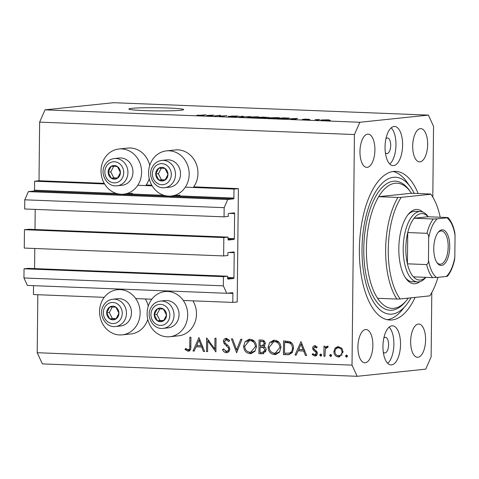 <?xml version="1.0" encoding="UTF-8"?>
<svg xmlns="http://www.w3.org/2000/svg" width="479" height="479" viewBox="0 0 479 479"><rect width="100%" height="100%" fill="white"/><g stroke="black" fill="none" stroke-linecap="round" stroke-linejoin="round"><path stroke-width="0.72" d="M232.812 302.411L237.207 301.956L238.392 188.612L233.997 189.073L233.902 198.061A0.784 0.353 92.3 0 1 233.542 198.881L227.747 199.486L224.148 207.67L224.052 216.855L228.267 216.412L228.291 214.263A0.784 0.353 92.3 0 1 228.651 213.448L234.279 212.862A0.784 0.353 92.3 0 0 234.279 212.862A0.784 0.353 92.3 0 1 234.62 213.604L234.357 238.614A0.784 0.353 92.3 0 1 233.997 239.434L228.375 240.021A0.784 0.353 92.3 0 0 228.375 240.021A0.784 0.353 92.3 0 1 228.028 239.278L228.052 237.129L223.831 237.566L223.639 255.936L227.86 255.499L227.884 253.349A0.784 0.353 92.3 0 1 228.243 252.529L233.866 251.942A0.784 0.353 92.3 0 1 233.89 251.942A0.784 0.353 92.3 0 1 234.213 252.684L233.95 277.7A0.784 0.353 92.3 0 1 233.59 278.515L227.962 279.101A0.784 0.353 92.3 0 1 227.938 279.107A0.784 0.353 92.3 0 1 227.621 278.359L227.645 276.209L223.424 276.652L223.328 285.837L226.759 293.286L232.56 292.681A0.784 0.353 92.3 0 1 232.584 292.675A0.784 0.353 92.3 0 1 232.908 293.423L232.812 302.411L183.295 300.459M33.53 285.664L33.434 294.549L104.254 297.339M135.725 298.585L151.825 299.219M227.645 276.209L28.267 268.348L24.046 268.785L23.95 277.97L27.387 285.418L226.759 293.286M23.95 277.97L223.328 285.837M24.046 268.785L223.424 276.652M34.793 248.487L34.584 268.593M228.052 237.129L28.674 229.261L24.453 229.704L24.261 248.074L223.639 255.936M24.453 229.704L223.831 237.566M35.206 209.407L34.991 229.513M432.8 197.132L433.543 126.288L428.394 115.11L113.583 102.698L45.026 109.853L39.631 122.127L39.015 180.751L34.62 181.212L34.53 190.199A0.784 0.353 92.3 0 1 34.165 191.019L28.369 191.624L24.77 199.809L24.674 208.994L224.052 216.855M24.77 199.809L224.148 207.67M28.369 191.624L227.747 199.486M34.62 181.212L104.59 183.972M137.766 185.277L152.16 185.846M185.337 187.157L233.997 189.073M39.015 180.751L104.212 183.325M149.25 178.661A22.705 20.262 -96 0 1 146.137 184.978L151.783 185.199M166.524 150.867A22.705 20.262 84 0 1 189.175 174.254A22.705 20.262 84 0 1 171.243 196.037A22.705 20.262 84 0 1 148.598 172.656A22.705 20.262 84 0 1 166.524 150.867L175.314 149.951A22.705 20.262 84 0 1 197.959 173.338A22.705 20.262 84 0 1 193.708 186.852L238.392 188.612M101.027 170.775A22.705 20.262 -96 0 0 123.672 194.163A22.705 20.262 -96 0 0 141.604 172.38A22.705 20.262 -96 0 0 118.954 148.993A22.705 20.262 -96 0 0 101.027 170.775M147.777 319.355A22.705 20.262 84 0 1 130.989 333.941L122.199 334.857A22.705 20.262 84 0 1 99.554 311.476A22.705 20.262 84 0 1 117.481 289.687A22.705 20.262 84 0 1 140.125 313.074A22.705 20.262 84 0 1 122.199 334.857M169.77 336.731A22.705 20.262 -96 0 0 187.696 314.948A22.705 20.262 -96 0 0 165.051 291.567A22.705 20.262 -96 0 0 147.125 313.35A22.705 20.262 -96 0 0 169.77 336.731L178.559 335.815A22.705 20.262 -96 0 0 196.486 314.032A22.705 20.262 -96 0 0 192.929 300.842M168.566 108.026A27.405 1.581 0.6 0 0 128.857 109.02A27.405 1.581 0.6 0 0 143.951 110.595A27.405 1.581 0.6 0 0 183.661 109.595A27.405 1.581 0.6 0 0 168.566 108.026M383.29 352.089A7.832 3.509 92.3 0 0 384.787 352.927A7.832 3.509 92.3 0 0 385.008 352.921A7.832 3.509 92.3 0 0 388.601 344.994A7.832 3.509 92.3 0 0 385.403 337.282A7.832 3.509 92.3 0 0 385.176 337.288A7.832 3.509 92.3 0 0 383.847 338M385.379 152.771A7.832 3.509 92.3 0 0 386.87 153.609A7.832 3.509 92.3 0 0 387.098 153.603A7.832 3.509 92.3 0 0 390.69 145.67A7.832 3.509 92.3 0 0 387.487 137.964A7.832 3.509 92.3 0 0 387.26 137.97A7.832 3.509 92.3 0 0 385.93 138.682M394.031 126.51A19.573 8.766 -87.7 0 1 394.594 126.486A19.573 8.766 -87.7 0 1 402.605 145.76A19.573 8.766 -87.7 0 1 393.618 165.59A19.573 8.766 -87.7 0 1 393.055 165.608A19.573 8.766 -87.7 0 1 385.05 146.334A19.573 8.766 -87.7 0 1 394.031 126.51M391.217 127.821A19.573 8.766 -87.7 0 1 395.935 146.131A19.573 8.766 -87.7 0 1 389.786 164.016M391.535 364.908A19.573 8.766 92.3 0 0 400.516 345.084A19.573 8.766 92.3 0 0 392.511 325.81A19.573 8.766 92.3 0 0 391.942 325.828A19.573 8.766 92.3 0 0 382.961 345.652A19.573 8.766 92.3 0 0 390.966 364.926A19.573 8.766 92.3 0 0 391.535 364.908M387.703 363.333A19.573 8.766 92.3 0 0 393.852 345.449A19.573 8.766 92.3 0 0 389.128 327.139M418.161 193.522A74.383 33.308 92.3 0 0 395.714 171.38A74.383 33.308 92.3 0 0 393.558 171.452A74.383 33.308 92.3 0 0 359.424 246.793A74.383 33.308 92.3 0 0 389.852 320.032A74.383 33.308 92.3 0 0 392.002 319.966A74.383 33.308 92.3 0 0 415.101 297.399M417.951 357.268A16.639 7.448 92.3 0 0 425.591 340.419A16.639 7.448 92.3 0 0 418.784 324.038A16.639 7.448 92.3 0 0 418.299 324.049A16.639 7.448 92.3 0 0 410.665 340.904A16.639 7.448 92.3 0 0 417.472 357.286A16.639 7.448 92.3 0 0 417.951 357.268M419.999 161.86A16.639 7.448 92.3 0 0 427.633 145.005A16.639 7.448 92.3 0 0 420.831 128.623A16.639 7.448 92.3 0 0 420.346 128.641A16.639 7.448 92.3 0 0 412.712 145.49A16.639 7.448 92.3 0 0 419.52 161.878A16.639 7.448 92.3 0 0 419.999 161.86M367.261 167.363A16.639 7.448 92.3 0 0 374.895 150.514A16.639 7.448 92.3 0 0 368.094 134.132A16.639 7.448 92.3 0 0 367.609 134.144A16.639 7.448 92.3 0 0 359.974 150.999A16.639 7.448 92.3 0 0 366.782 167.381A16.639 7.448 92.3 0 0 367.261 167.363M365.214 362.777A16.639 7.448 92.3 0 0 372.854 345.922A16.639 7.448 92.3 0 0 366.046 329.54A16.639 7.448 92.3 0 0 365.567 329.558A16.639 7.448 92.3 0 0 357.927 346.407A16.639 7.448 92.3 0 0 364.735 362.789A16.639 7.448 92.3 0 0 365.214 362.777M37.823 294.723L37.212 352.712L42.368 363.89L357.172 376.302L425.729 369.147L431.13 356.873L431.801 292.573M207.706 340.874L207.593 351.616L206.497 351.568L206.635 337.893L214.843 348.987L214.957 338.222L216.053 338.264L215.909 351.939L207.706 340.874L208.916 340.749M226.238 351.299C227.627 351.299 228.435 350.556 228.663 349.071L228.238 347.712L224.064 343.503L223.4 341.395C223.615 339.401 224.633 338.378 226.453 338.324L229.686 340.767L228.687 341.569L226.316 339.719L224.501 341.383L225.292 343.18L226.92 344.605C228.519 345.676 229.465 347.185 229.758 349.137C229.483 351.418 228.309 352.61 226.226 352.7C224.483 352.466 223.256 351.424 222.531 349.562L223.573 348.91L226.238 351.299L229.387 350.754M226.729 352.688L227.214 352.598M225.98 338.342L226.453 338.324M226.316 339.719L228.07 339.539L226.316 339.719M236.632 352.76L231.435 338.869L232.614 338.916L236.584 349.856L240.775 339.24L241.955 339.282L236.632 352.76M249.984 353.634C246.062 353.107 243.937 350.646 243.607 346.251L245.206 341.533L249.224 339.276L250.038 339.252C254.02 339.761 256.163 342.24 256.481 346.694L254.876 351.358L250.894 353.61L249.984 353.634L251.744 353.454L247.427 351.46M274.473 354.604C270.545 354.071 268.42 351.61 268.09 347.215L269.689 342.497L273.713 340.24L274.527 340.216C278.503 340.725 280.652 343.209 280.963 347.658L279.359 352.328L275.377 354.574L274.473 354.604L276.227 354.418L271.91 352.424M295.016 355.059L300.968 341.611L306.632 355.52L305.434 355.472L303.674 351.017L298.124 350.796L296.214 355.107L295.016 355.059L296.297 354.927M346.688 357.238L345.407 356.083L346.443 354.987L347.449 356.166L346.574 357.256M39.631 122.127L354.436 134.545L352.023 365.13L357.172 376.302M37.212 352.712L352.023 365.13M145.359 298.962A22.705 20.262 84 0 1 148.262 306.153M149.735 165.453A22.705 20.262 -96 0 0 127.743 148.077L118.954 148.993M333.839 351.622L335.102 348.125L337.863 346.622L341.91 348.383L343.096 351.987L339.126 356.927L338.419 356.951C335.593 356.574 334.067 354.801 333.839 351.622L334.941 351.502M330.833 356.61L329.558 355.46L330.588 354.358L331.6 355.538L330.72 356.633M324.996 356.244L323.894 356.202L324.002 346.203L325.097 346.245L325.085 347.718L327.283 346.155L328.235 346.539L327.624 347.58L326.882 347.389L327.792 347.293L327.061 347.377L325.265 349.46L324.996 356.244M320.948 356.22L319.667 355.071L320.702 353.969L321.708 355.149L320.834 356.238M316.859 346.736L314.948 346.898L313.775 348.197L314.068 349.119L316.93 351.664L317.332 353.227C317.17 355.005 316.284 355.933 314.679 356.011L312.134 354.556L312.877 353.658L314.637 354.783L316.236 353.239L315.942 352.269L313.068 349.76L312.673 348.203C312.781 346.61 313.547 345.766 314.966 345.67L317.242 347.185L316.487 348.011L314.775 346.91L316.403 346.748M314.637 345.682L314.966 345.67M315.08 355.999L315.445 355.933M314.637 354.783L317.08 354.472M293.519 348.335L292.256 352.664L288.687 354.711L283.4 354.604L283.544 340.922L289.897 341.671C292.364 343.018 293.573 345.239 293.519 348.335M262.229 353.765L258.917 353.64L259.061 339.958L261.45 340.054C263.725 339.988 265.007 341.168 265.306 343.599L263.857 346.449C265.354 347.083 266.126 348.275 266.18 350.041L262.911 353.753L262.229 353.765L263.594 353.628M192.995 351.035L198.947 337.587L204.611 351.496L203.419 351.448L201.653 346.994L196.103 346.772L194.193 351.083L192.995 351.035L194.276 350.903M188.019 349.79C189.444 349.347 190.019 348.191 189.75 346.329L189.846 337.228L190.941 337.27L190.846 346.509C191.151 349.263 190.181 350.82 187.942 351.191L185.002 349.496L185.66 348.467L188.019 349.79L190.546 349.413M188.427 351.173L188.84 351.095M219.113 115.511L214.215 116.02L219.095 115.325L220.448 115.379L220.711 116.098L226.884 115.637L220.729 116.277L219.37 116.223L219.113 115.511M230.124 116.349L235.147 116.601L231.638 116.056L236.877 116.02L238.799 116.355L232.896 116.104L236.434 116.648L230.788 116.684C228.291 116.577 227.621 116.451 228.77 116.307L230.124 116.349L229.758 116.637M228.196 116.439L228.77 116.565M231.231 116.14L231.638 116.241M239.284 116.247L238.799 116.355M237.446 116.319L237.758 116.325M236.015 116.684L236.434 116.648M250.78 116.577L239.458 117.014L241.949 116.229L243.26 116.283L240.769 116.966L250.78 116.577M247.661 117.211L256.624 116.798C259.624 116.96 260.181 117.133 258.301 117.319L247.577 117.151M259.361 117.098L258.301 117.319M268.012 118.014L276.976 117.6C279.976 117.762 280.532 117.936 278.652 118.121L267.929 117.954M279.712 117.9L278.652 118.121M290.466 118.762L297.537 118.421L295.298 119.217L290.466 118.762M330.36 120.474L328.211 120.516L330.36 120.474M428.394 115.11L359.831 122.271L354.436 134.545M45.026 109.853L359.831 122.271M328.744 120.211L322.966 120.319C320.792 120.199 320.421 120.073 321.864 119.942L327.6 119.84C329.756 119.954 330.139 120.079 328.744 120.211L329.558 120.049M321.008 120.109L321.864 119.942L321.858 120.259M318.595 120.013L316.445 120.055L318.595 120.013M315.11 119.666L319.804 119.564L315.11 119.666M310.009 119.672L307.859 119.714L310.009 119.672M302.62 119.301L309.069 119.289L304.71 119.103L307.314 119.499L302.429 119.51M307.698 119.415L307.314 119.499M288.55 118.505L277.173 118.505L283.329 117.864L288.609 118.085C290.082 118.235 290.064 118.379 288.55 118.505C290.064 118.379 290.082 118.235 288.609 118.085L288.609 118.499M266.102 117.81L256.822 117.702L262.977 117.062L268.581 117.505L265.923 117.822M268.982 117.415L268.581 117.505M206.677 115.457L213.748 115.116L211.508 115.912L206.677 115.457M196.851 115.283L198.959 115.146C198.138 115.205 198.186 115.271 199.108 115.331L206.054 114.816L203.15 115.301L196.809 115.253M198.959 115.146C198.138 115.205 198.186 115.271 199.108 115.331L199.108 115.433M326.929 119.906L323.139 119.995C322.08 120.085 322.247 120.169 323.636 120.253L327.432 120.163C328.48 120.073 328.313 119.99 326.929 119.906C328.313 119.99 328.48 120.073 327.432 120.163L327.426 120.313M323.636 120.343L323.636 120.253C322.247 120.169 322.08 120.085 323.139 119.995M296.297 118.864L296.297 118.373M294.549 118.564L291.603 118.702L294.549 118.564M296.273 118.87L296.279 118.463M295.04 119.211L295.046 118.84M283.879 117.984L279.167 118.481L287.286 118.457C288.388 118.361 288.508 118.265 287.639 118.151L283.879 117.984M287.286 118.612L287.286 118.457C288.388 118.361 288.508 118.265 287.639 118.151M268.875 118.151L268.881 117.744M277.401 118.223L278.263 117.888L276.263 117.672L270.144 117.798L269.33 118.187M271.365 118.283L277.401 118.068M270.144 117.798C268.737 117.93 269.144 118.062 271.365 118.181M267.21 117.577L263.528 117.181L261.69 117.373L267.498 117.565M265.246 117.87L265.246 117.505M264.827 117.888L260.971 117.451L258.816 117.678L265.144 117.876M248.523 117.349L248.529 116.942M257.049 117.415L257.912 117.086L255.918 116.87L249.793 116.996L248.984 117.385M251.014 117.481L257.049 117.265M249.793 116.996C248.385 117.127 248.793 117.259 251.014 117.379M241.949 116.648L241.949 116.229M220.436 116.265L220.448 115.379M211.251 115.906L211.257 115.535L212.49 115.158L212.484 115.565L212.508 115.068M212.49 115.158L207.814 115.403L211.257 115.535M347.371 356.598L347.167 355.903L345.407 356.083M347.167 355.903L347.245 355.46M336.438 348.496L336.857 347.94L335.102 348.125M336.857 347.94L338.761 346.616M339.779 356.807L338.419 356.951M339.964 356.747L337.138 355.418M343.096 351.837L342 351.951C341.826 349.532 340.659 348.155 338.509 347.832C336.348 347.982 335.156 349.263 334.935 351.67C335.108 354.083 336.276 355.436 338.425 355.723L342.222 354.939M340.264 347.646L338.03 347.844L341.539 347.958M338.425 355.723C340.581 355.604 341.772 354.346 342 351.951M331.516 355.975L331.312 355.274L329.558 355.46M331.312 355.274L331.396 354.837M324.996 356.083L323.894 356.202M325.738 348.251L325.744 347.652M326.367 347.586L325.085 347.718M326.935 347.383L327.887 346.323M321.631 355.58L321.427 354.885L319.667 355.071M321.427 354.885L321.505 354.442M316.439 355.831L313.895 354.376M313.613 354.406L312.134 354.556M317.332 353.125L316.236 353.239M317.158 352.143L315.942 352.269M316.427 351.053L314.595 351.185M316.356 351.005L315.302 350.179M314.529 349.61L313.068 349.76M313.781 348.089L312.673 348.203M314.625 346.94L315.547 345.79M306.566 355.352L305.434 355.472M304.8 350.897L303.674 351.017M304.764 350.808L298.124 350.796M298.603 350.748L299.183 349.436M301.489 344.227L301.842 343.425M303.111 349.592L301.004 344.281L298.734 349.419L304.237 349.472M302.135 344.161L301.004 344.281M289.502 354.58L283.4 354.604M285.161 354.418L285.173 353.268M285.286 342.299L285.298 340.994M291.939 343.227L287.25 342.222L284.628 342.371L284.514 353.245L289.424 353.089C291.4 352.287 292.4 350.688 292.418 348.287C292.435 345.7 291.382 343.916 289.25 342.934L284.628 342.371M288.556 353.257L291.184 352.903L292.609 352.101M291.004 342.754L289.25 342.934M293.519 348.173L292.418 348.287M291.184 352.903L289.424 353.089M269.192 347.101L268.09 347.215M270.994 342.97L274.575 340.222M280.963 347.497L279.862 347.61C279.562 344.036 277.796 342.036 274.563 341.623L273.892 341.641L269.192 347.257C269.491 350.814 271.24 352.795 274.443 353.197L276.958 352.993L279.796 351.736M279.029 342.347L276.323 341.437L273.892 341.641M276.323 341.437L274.563 341.623M275.197 353.173L279.862 347.61M263.761 353.574L258.917 353.64M260.678 353.454L260.69 352.304M260.744 347.125L260.756 345.814M260.804 341.335L260.816 340.03M265.3 347.455L260.085 347.191L260.031 352.281L262.845 352.31L265.079 349.993L263.103 347.473L260.085 347.191M262.845 352.31L265.809 351.736M264.713 341.515L260.145 341.407L260.097 345.79L262.049 345.796L264.204 343.575C263.953 342.084 263.097 341.377 261.636 341.461L260.145 341.407M262.049 345.796L264.917 345.281M263.396 341.282L261.636 341.461M265.3 343.461L264.204 343.575M264.857 347.287L263.103 347.473M266.174 349.88L265.079 349.993M244.709 346.137L243.607 346.251M246.505 342.006L250.092 339.258M256.475 346.533L255.379 346.646C255.079 343.072 253.313 341.072 250.08 340.659L249.409 340.677L244.703 346.287C245.003 349.85 246.757 351.826 249.96 352.233L252.475 352.023L255.313 350.772M254.547 341.377L251.834 340.473L249.409 340.677M251.834 340.473L250.08 340.659M250.715 352.209L255.379 346.646M237.5 350.556L237.225 349.79M237.829 349.724L236.584 349.856M227.573 352.478L225.214 350.975M223.849 349.425L222.531 349.562M229.752 348.957L228.663 349.071M229.435 347.586L228.238 347.712M225.471 343.359L224.064 343.503M224.507 341.282L223.4 341.395M225.429 339.886L226.926 338.378M229.034 339.815L228.07 339.539M207.593 351.454L206.497 351.568M208.365 340.803L208.371 339.988M215.945 348.868L214.843 348.987M215.933 349.682L215.388 348.928M204.545 351.329L203.419 351.448M202.779 346.874L201.653 346.994M202.743 346.784L196.103 346.772M196.582 346.724L197.162 345.413M199.468 340.204L199.821 339.401M201.09 345.569L198.983 340.258L196.713 345.395L202.216 345.449M200.114 340.138L198.983 340.258M189.696 351.005L186.762 349.311L185.002 349.496M118.115 316.559A6.85 6.113 -96 0 0 118.93 313.158A6.85 6.113 -96 0 0 115.864 307.159A6.85 6.113 -96 0 0 109.739 307.003A6.85 6.113 -96 0 0 106.685 312.853A6.85 6.113 -96 0 0 109.757 318.858A6.85 6.113 -96 0 0 115.876 319.008A6.85 6.113 -96 0 0 118.115 316.559M117.523 316.074L118.93 313.158L115.864 307.159L109.739 307.003L106.685 312.853L109.757 318.858L115.876 319.008L117.523 316.074M129.851 319.445A13.699 12.226 -96 0 0 129.468 305.081A13.699 12.226 -96 0 0 117.822 298.704L112.793 299.231A13.699 12.226 84 0 1 124.438 305.602A13.699 12.226 84 0 1 124.827 319.966A13.699 12.226 84 0 1 115.637 326.486L120.666 325.965A13.699 12.226 -96 0 0 129.851 319.445M112.212 307.051L109.326 312.577L112.391 318.583L116.074 318.673M109.326 312.577L106.685 312.853M112.391 318.583L109.757 318.858M119.588 175.865A6.85 6.113 -96 0 0 120.403 172.464A6.85 6.113 -96 0 0 117.337 166.464A6.85 6.113 -96 0 0 111.218 166.309A6.85 6.113 -96 0 0 108.158 172.159A6.85 6.113 -96 0 0 111.23 178.158A6.85 6.113 -96 0 0 117.349 178.314A6.85 6.113 -96 0 0 119.588 175.865M118.996 175.374L120.403 172.464L117.337 166.464L111.218 166.309L108.158 172.159L111.23 178.158L117.349 178.314L118.996 175.374M131.324 178.745A13.699 12.226 -96 0 0 130.941 164.381A13.699 12.226 -96 0 0 119.295 158.01L114.265 158.537A13.699 12.226 84 0 1 125.911 164.908A13.699 12.226 84 0 1 126.3 179.272A13.699 12.226 84 0 1 117.11 185.792L122.139 185.265A13.699 12.226 -96 0 0 131.324 178.745M113.685 166.357L110.799 171.883L113.864 177.883L117.547 177.978M110.799 171.883L108.158 172.159M113.864 177.883L111.23 178.158M167.159 177.739A6.85 6.113 -96 0 0 167.973 174.338A6.85 6.113 -96 0 0 164.908 168.339A6.85 6.113 -96 0 0 158.788 168.183A6.85 6.113 -96 0 0 155.729 174.033A6.85 6.113 -96 0 0 158.8 180.038A6.85 6.113 -96 0 0 164.92 180.188A6.85 6.113 -96 0 0 167.159 177.739M166.566 177.254L167.973 174.338L164.908 168.339L158.788 168.183L155.729 174.033L158.8 180.038L164.92 180.188L166.566 177.254M178.895 180.625A13.699 12.226 -96 0 0 178.511 166.261A13.699 12.226 -96 0 0 166.866 159.89L161.836 160.411A13.699 12.226 84 0 1 173.482 166.782A13.699 12.226 84 0 1 173.871 181.146A13.699 12.226 84 0 1 164.68 187.666L169.71 187.145A13.699 12.226 -96 0 0 178.895 180.625M161.255 168.231L158.369 173.757L161.435 179.763L165.117 179.853M158.369 173.757L155.729 174.033M161.435 179.763L158.8 180.038M165.686 318.439A6.85 6.113 -96 0 0 166.5 315.038A6.85 6.113 -96 0 0 163.435 309.033A6.85 6.113 -96 0 0 157.31 308.883A6.85 6.113 -96 0 0 154.256 314.733A6.85 6.113 -96 0 0 157.328 320.732A6.85 6.113 -96 0 0 163.447 320.888A6.85 6.113 -96 0 0 165.686 318.439M165.093 317.948L166.5 315.038L163.435 309.033L157.31 308.883L154.256 314.733L157.328 320.732L163.447 320.888L165.093 317.948M177.422 321.319A13.699 12.226 -96 0 0 177.038 306.955A13.699 12.226 -96 0 0 165.393 300.584L160.363 301.105A13.699 12.226 84 0 1 172.009 307.482A13.699 12.226 84 0 1 172.398 321.846A13.699 12.226 84 0 1 163.207 328.366L168.237 327.84A13.699 12.226 -96 0 0 177.422 321.319M159.782 308.931L156.896 314.458L159.962 320.457L163.644 320.547M156.896 314.458L154.256 314.733M159.962 320.457L157.328 320.732M419.951 281.664A37.194 16.651 -87.7 0 1 415.131 283.736A37.194 16.651 -87.7 0 1 405.917 278.443A37.194 16.651 -87.7 0 1 408.455 214.107A37.194 16.651 -87.7 0 1 415.91 209.479A37.194 16.651 -87.7 0 1 422.7 212.005M425.861 277.347L425.705 277.527A35.236 15.777 -87.7 0 1 418.646 281.915A35.236 15.777 -87.7 0 1 417.628 281.951A35.236 15.777 -87.7 0 1 403.216 247.26A35.236 15.777 -87.7 0 1 419.382 211.568A35.236 15.777 -87.7 0 1 420.406 211.532L415.155 211.329A35.236 15.777 92.3 0 0 414.137 211.359A35.236 15.777 92.3 0 0 407.761 214.975M377.602 298.297A62.641 28.045 92.3 0 1 378.667 196.683L411.461 193.259A62.641 28.045 92.3 0 0 397.001 183.188A62.641 28.045 92.3 0 0 395.187 183.247A62.641 28.045 92.3 0 0 378.667 196.683L397.905 197.438A62.641 28.045 -87.7 0 0 396.84 299.052L377.602 298.297A62.641 28.045 92.3 0 0 392.061 308.368A62.641 28.045 92.3 0 0 393.876 308.308A62.641 28.045 92.3 0 0 408.282 298.112M414.221 193.366A68.509 30.674 92.3 0 0 410.467 187.055A68.509 30.674 92.3 0 0 393.499 177.314A68.509 30.674 92.3 0 0 362.016 248.918A68.509 30.674 92.3 0 0 392.067 314.104A68.509 30.674 92.3 0 0 405.797 305.572A68.509 30.674 92.3 0 0 411.048 297.824M411.461 193.259L430.699 194.019M397.905 197.438L401.21 197.348A60.683 27.171 92.3 0 0 400.145 298.962L429.825 295.86A60.683 27.171 92.3 0 0 437.998 277.311M440.231 217.244A60.683 27.171 92.3 0 0 431.184 194.654A60.683 27.171 92.3 0 0 430.89 194.246L401.21 197.348M396.84 299.052L400.145 298.962M393.079 171.512A74.383 33.308 -87.7 0 1 406.737 181.822L410.467 187.055M405.797 305.572L401.665 310.494A74.383 33.308 -87.7 0 1 387.236 319.697M405.294 277.527A35.236 15.777 92.3 0 0 412.383 281.742A35.236 15.777 92.3 0 0 413.401 281.712M441.937 229.854A17.813 7.975 -87.7 0 1 449.751 246.805A17.813 7.975 -87.7 0 1 441.566 265.42A17.813 7.975 -87.7 0 1 437.153 262.887A17.813 7.975 -87.7 0 1 438.369 232.076A17.813 7.975 -87.7 0 1 441.937 229.854M436.782 262.33A16.639 7.448 92.3 0 0 440.045 264.222A16.639 7.448 92.3 0 0 440.53 264.21A16.639 7.448 92.3 0 0 448.164 247.356A16.639 7.448 92.3 0 0 441.357 230.974A16.639 7.448 92.3 0 0 440.878 230.986A16.639 7.448 92.3 0 0 437.956 232.602M446.727 276.149C447.649 276.251 447.524 276.353 446.338 276.443A31.321 14.023 92.3 0 0 454.822 257.145L455.05 235.381A31.321 14.023 92.3 0 0 446.955 217.819L437.165 218.837A31.321 14.023 92.3 0 0 428.681 238.135C428.939 236.033 428.37 234.423 426.981 233.315A33.279 14.903 -87.7 0 1 433.279 218.993L414.042 218.232L428.106 216.765A33.279 14.903 92.3 0 0 421.113 213.592A33.279 14.903 92.3 0 0 414.042 218.232A33.279 14.903 92.3 0 0 407.743 232.554A33.279 14.903 92.3 0 0 407.419 263.821A33.279 14.903 92.3 0 0 413.425 276.856A33.279 14.903 92.3 0 0 420.418 280.029A33.279 14.903 92.3 0 0 425.711 277.341M420.406 211.532A35.236 15.777 -87.7 0 1 428.112 216.58L428.25 216.771M426.981 233.315L407.743 232.554L407.419 263.821L426.657 264.582C428.064 263.576 428.663 262.013 428.454 259.893A31.321 14.023 92.3 0 0 436.549 277.461L446.338 276.443M446.955 217.819C448.134 217.729 448.266 217.628 447.344 217.526C448.266 217.628 448.134 217.729 446.955 217.819M428.106 216.765L447.344 217.526M433.279 218.993L437.165 218.837M428.681 238.135L428.454 259.893M436.549 277.461L432.663 277.616A33.279 14.903 -87.7 0 1 426.657 264.582M413.425 276.856L432.663 277.616M454.822 257.145L454.589 259.558C453.068 266.707 450.673 272.276 447.398 276.251M448.015 217.61C451.218 221.017 453.493 226.094 454.846 232.848L455.05 235.381M227.477 293.208L232.908 293.423M227.621 278.281L233.59 278.515M227.627 277.449L233.95 277.7M228.782 252.475L234.213 252.684M228.028 239.201L233.997 239.434M228.04 238.368L234.357 238.614M229.19 213.389L234.62 213.604M34.165 191.019L233.542 198.881M34.53 190.199L116.325 193.426M126.773 193.839L163.896 195.3M174.344 195.713L233.902 198.061M295.705 119.073L295.711 118.624M211.916 115.768L211.922 115.319M288.957 354.568L287.196 354.753M287.25 342.222L285.49 342.407M262.57 347.036L260.81 347.221M227.675 345.275L226.052 345.443M190.846 346.215L189.75 346.329M120.995 318.487A10.568 9.43 -96 0 0 117.523 303.985A10.568 9.43 -96 0 0 104.626 307.524A10.568 9.43 -96 0 0 108.098 322.032A10.568 9.43 -96 0 0 120.995 318.487M122.468 177.793A10.568 9.43 -96 0 0 118.996 163.285A10.568 9.43 -96 0 0 106.098 166.83A10.568 9.43 -96 0 0 109.571 181.337A10.568 9.43 -96 0 0 122.468 177.793M170.039 179.673A10.568 9.43 -96 0 0 166.566 165.165A10.568 9.43 -96 0 0 153.669 168.704A10.568 9.43 -96 0 0 157.142 183.212A10.568 9.43 -96 0 0 170.039 179.673M168.566 320.367A10.568 9.43 -96 0 0 165.093 305.859A10.568 9.43 -96 0 0 152.196 309.398A10.568 9.43 -96 0 0 155.669 323.906A10.568 9.43 -96 0 0 168.566 320.367M405.743 301.303A64.599 28.926 -87.7 0 1 392.109 310.194A64.599 28.926 -87.7 0 1 363.777 248.739A64.599 28.926 -87.7 0 1 393.457 181.224A64.599 28.926 -87.7 0 1 410.078 191.307M132.461 193.247L123.672 194.163M170.027 291.046L165.051 291.567M122.456 289.172L117.481 289.687M180.032 195.121L171.243 196.037M112.793 299.231C108.577 299.8 105.398 302.033 103.254 305.925C98.039 314.853 105.757 327.989 115.637 326.486M114.265 158.537C110.05 159.106 106.871 161.333 104.727 165.231C99.512 174.158 107.23 187.295 117.11 185.792M161.836 160.411C157.621 160.98 154.442 163.213 152.298 167.111C147.083 176.032 154.801 189.169 164.68 187.666M160.363 301.105C156.148 301.674 152.969 303.908 150.825 307.805C145.61 316.727 153.328 329.863 163.207 328.366M431.184 194.654L430.849 194.187M417.628 281.951L412.383 281.742"/></g></svg>
